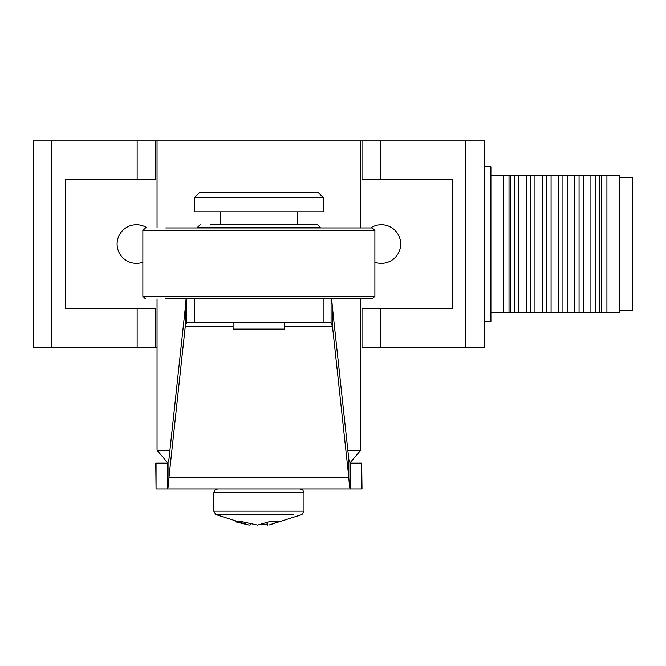 <?xml version="1.0" encoding="UTF-8"?>
<svg xmlns="http://www.w3.org/2000/svg" width="666" height="666" viewBox="0 0 666 666"><rect width="100%" height="100%" fill="white"/><g stroke="black" fill="none" stroke-linecap="round" stroke-linejoin="round"><path stroke-width="1" d="M360.714 227.922L360.714 140.909L362.004 140.909L362.004 179.579L452.239 179.579L452.239 308.483L362.004 308.483L362.004 347.153L484.465 347.153L484.465 140.909L380.619 140.909L380.619 179.579M137.146 179.579L137.146 140.909L33.3 140.909L33.3 347.153L157.051 347.153L157.051 450.274L169.922 450.274M142.865 262.262A19.339 19.339 0 0 1 117.091 244.031A19.339 19.339 0 0 1 147.111 227.922M370.654 227.922A19.339 19.339 0 0 1 400.532 241.658A19.339 19.339 0 0 1 374.891 262.262M360.714 140.909L155.761 140.909L155.761 179.579L65.526 179.579L65.526 308.483L155.761 308.483L155.761 347.153M33.3 140.909L33.3 347.153M137.146 140.909L155.761 140.909M362.004 140.909L380.619 140.909M484.465 166.691L490.909 166.691L490.909 321.378L484.465 321.378M490.909 175.716L503.796 175.716L503.796 312.354L509.007 312.354L509.007 175.716L503.796 175.716M509.007 312.354L606.917 312.354L606.917 175.716L509.007 175.716M510.347 312.354L510.347 175.716M601.706 175.716L601.706 312.354M514.602 312.354L514.602 175.716M606.917 175.716L619.813 175.716L619.813 312.354L606.917 312.354M599.417 175.716L599.417 312.354M518.856 312.354L518.856 175.716M595.163 175.716L595.163 312.354M526.456 312.354L526.456 175.716M619.813 177.647L632.7 177.647L632.7 310.414L619.813 310.414M590.909 175.716L590.909 312.354M530.71 312.354L530.71 175.716M583.308 175.716L583.308 312.354M534.965 312.354L534.965 175.716M579.054 175.716L579.054 312.354M542.574 312.354L542.574 175.716M574.8 175.716L574.8 312.354M546.828 312.354L546.828 175.716M567.191 175.716L567.191 312.354M551.082 312.354L551.082 175.716M562.937 175.716L562.937 312.354M558.682 312.354L558.682 175.716M250.291 524.017L250.091 525.091L248.368 524.916L235.173 521.744L242.133 521.744L257.575 525.091L269.181 521.744L278.563 521.744L269.389 524.916L301.973 514.568L303.996 511.172L213.761 511.172L215.784 514.568L293.506 514.568M267.474 524.017L258.883 524.916M267.665 525.091L267.208 522.602M323.335 211.805L194.43 211.805L194.43 197.627L323.335 197.627L323.335 211.805M233.1 322.66L233.1 329.112L284.665 329.112L284.665 322.66M323.335 197.627L318.173 192.474L199.584 192.474L194.43 197.627M360.714 298.818L360.714 450.274L349.941 462.995M157.051 140.909L157.051 227.922M157.051 298.818L157.051 347.153M156.06 488.952L155.761 463.17L167.524 463.17L167.524 488.952L156.06 488.952L156.06 463.17M361.705 488.952L361.705 463.17L362.004 488.952L167.524 488.952C167.999 488.786 168.465 485.006 168.939 477.622L168.939 459.39L167.524 463.17M361.705 463.17L350.241 463.17L348.826 459.39L332.5 308.208L332.5 326.44L284.665 326.44M348.826 459.39L348.826 477.622C349.3 485.031 349.767 488.802 350.241 488.952L350.241 463.17M348.826 477.622L332.5 326.44L331.085 322.66L186.68 322.66L185.265 326.44L168.939 477.622L348.826 477.622M168.939 459.39L185.265 308.208L185.265 326.44L233.1 326.44M185.265 308.208L186.105 298.818M331.66 298.818L332.5 308.208M186.68 298.818L186.68 322.66M331.085 322.66L331.085 298.818M374.891 230.494L374.891 296.237L142.865 296.237L142.865 230.494L374.891 230.494L372.319 227.922L165.734 227.922M165.734 298.818L372.319 298.818L374.891 296.237M197.569 227.922L197.586 227.206L320.18 227.206L317.599 224.7L210.664 224.7M465.85 140.909L465.85 347.153M380.619 308.483L380.619 347.153M137.146 347.153L137.146 308.483M51.915 140.909L51.915 347.153M213.761 511.172L213.761 492.815L303.996 492.815L302.863 490.084L300.133 488.952M347.843 450.274L360.714 450.274M194.614 322.66L194.614 298.818M323.143 322.66L323.143 298.818M490.909 312.354L503.796 312.354M213.761 492.815L214.893 490.084L217.632 488.952M303.996 511.172L303.996 492.815M215.784 514.568L248.368 524.916M220.213 211.805L220.213 224.7M297.552 211.805L297.552 224.7M157.051 450.274L167.815 462.995M142.865 230.494L145.446 227.922M142.865 296.237L145.446 298.818M320.18 227.206L320.196 227.922M197.586 227.206L200.166 224.7"/></g></svg>
